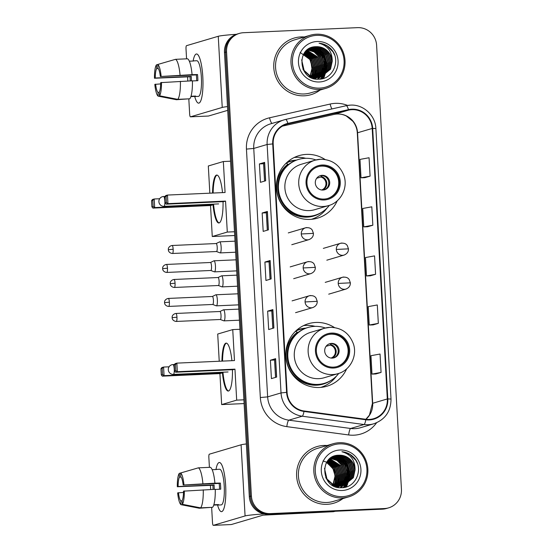 <?xml version="1.0" encoding="UTF-8"?>
<svg xmlns="http://www.w3.org/2000/svg" width="553" height="553" viewBox="0 0 553 553"><rect width="100%" height="100%" fill="white"/><g stroke="black" fill="none" stroke-linecap="round" stroke-linejoin="round"><path stroke-width="0.83" d="M334.461 327.563A32.606 31.798 73.5 0 0 315.839 322.461A32.606 31.798 73.5 0 0 308.408 323.705A32.606 31.798 73.5 0 0 286.288 360.217A32.606 31.798 73.5 0 0 319.475 387.48A32.606 31.798 73.5 0 0 326.906 386.236A32.606 31.798 73.5 0 0 346.662 368.83M315.127 326.36A32.606 31.798 73.5 0 0 305.906 325.399A32.606 31.798 73.5 0 0 303.569 325.593M325.06 159.492A32.606 31.798 73.5 0 0 306.445 154.391A32.606 31.798 73.5 0 0 299.014 155.635A32.606 31.798 73.5 0 0 276.894 192.154A32.606 31.798 73.5 0 0 310.081 219.41A32.606 31.798 73.5 0 0 317.505 218.165A32.606 31.798 73.5 0 0 337.268 200.767M305.726 158.296A32.606 31.798 73.5 0 0 296.512 157.328A32.606 31.798 73.5 0 0 294.168 157.522M287.263 162.14A29.834 29.095 -106.5 0 1 289.869 161.227A29.834 29.095 -106.5 0 1 296.436 160.1M289.247 161.732A29.834 29.095 73.5 0 0 287.546 162.029M296.657 330.203A29.834 29.095 -106.5 0 1 299.263 329.298A29.834 29.095 -106.5 0 1 305.83 328.171M298.641 329.802A29.834 29.095 73.5 0 0 296.94 330.093M312.417 219.216A32.606 31.798 73.5 0 0 314.035 218.366M321.811 387.287A32.606 31.798 73.5 0 0 323.429 386.429M344.54 487.373A24.609 23.993 73.5 0 0 345.701 484.829A24.609 23.993 73.5 0 1 344.54 487.373M345.853 484.414A24.609 23.993 73.5 0 0 346.012 483.965A24.609 23.993 73.5 0 1 345.853 484.414M346.081 483.771A24.609 23.993 73.5 0 0 346.323 483.025A24.609 23.993 73.5 0 1 346.081 483.771M346.413 482.714A24.609 23.993 73.5 0 0 346.731 481.49A24.609 23.993 73.5 0 1 346.413 482.714M346.849 480.965A24.609 23.993 73.5 0 0 347.194 478.85A24.609 23.993 73.5 0 1 346.849 480.965M347.298 477.875A24.609 23.993 73.5 0 0 347.229 473.105A24.609 23.993 73.5 0 1 347.298 477.875M344.173 463.545A24.609 23.993 73.5 0 0 341.602 459.792A24.609 23.993 73.5 0 1 344.173 463.545M341.007 459.101A24.609 23.993 73.5 0 0 339.639 457.684A24.609 23.993 73.5 0 1 341.007 459.101M339.279 457.345A24.609 23.993 73.5 0 0 338.429 456.598A24.609 23.993 73.5 0 1 339.279 457.345M338.208 456.412A24.609 23.993 73.5 0 0 337.676 455.99A24.609 23.993 73.5 0 1 338.208 456.412M321.701 78.858A24.609 23.993 73.5 0 0 322.862 76.314A24.609 23.993 73.5 0 1 321.701 78.858M323.014 75.906A24.609 23.993 73.5 0 0 323.173 75.457A24.609 23.993 73.5 0 1 323.014 75.906M323.242 75.263A24.609 23.993 73.5 0 0 323.477 74.517A24.609 23.993 73.5 0 1 323.242 75.263M323.574 74.199A24.609 23.993 73.5 0 0 323.892 72.975A24.609 23.993 73.5 0 1 323.574 74.199M324.01 72.45A24.609 23.993 73.5 0 0 324.355 70.335A24.609 23.993 73.5 0 1 324.01 72.45M324.452 69.367A24.609 23.993 73.5 0 0 324.39 64.597A24.609 23.993 73.5 0 1 324.452 69.367M321.334 55.03A24.609 23.993 73.5 0 0 318.763 51.277A24.609 23.993 73.5 0 1 321.334 55.03M318.169 50.586A24.609 23.993 73.5 0 0 316.8 49.169A24.609 23.993 73.5 0 1 318.169 50.586M316.44 48.837A24.609 23.993 73.5 0 0 315.59 48.09A24.609 23.993 73.5 0 1 316.44 48.837M315.369 47.904A24.609 23.993 73.5 0 0 314.837 47.475A24.609 23.993 73.5 0 1 315.369 47.904M239.338 33.415L237.251 34.03A18.456 17.993 73.5 0 0 224.477 52.528L249.306 496.615A18.456 17.993 73.5 0 0 268.343 514.221L382.372 509.161A18.456 17.993 73.5 0 0 386.575 508.456L387.618 508.145A18.456 17.993 73.5 0 1 383.416 508.85A18.456 17.993 73.5 0 0 387.618 508.145L388.669 507.841A18.456 17.993 73.5 0 0 401.437 489.343L376.607 45.249A18.456 17.993 73.5 0 0 357.577 27.65L243.548 32.71A18.456 17.993 73.5 0 0 239.338 33.415A18.456 17.993 73.5 0 0 226.571 51.913L251.401 496A18.456 17.993 73.5 0 0 270.431 513.599L384.459 508.539A18.456 17.993 73.5 0 0 388.669 507.841M238.295 33.726A18.456 17.993 73.5 0 0 225.527 52.217L250.357 496.311A18.456 17.993 73.5 0 0 269.387 513.91L383.416 508.85L269.387 513.91A18.456 17.993 73.5 0 1 250.357 496.311L225.527 52.217A18.456 17.993 73.5 0 1 238.295 33.726M345.542 487.138A24.609 23.993 73.5 0 0 346.828 484.297A24.609 23.993 73.5 0 1 345.542 487.138M346.869 484.2A24.609 23.993 73.5 0 0 347.014 483.799A24.609 23.993 73.5 0 1 346.869 484.2M347.077 483.619A24.609 23.993 73.5 0 0 347.298 482.942A24.609 23.993 73.5 0 1 347.077 483.619M347.381 482.658A24.609 23.993 73.5 0 0 347.685 481.552A24.609 23.993 73.5 0 1 347.381 482.658M347.796 481.082A24.609 23.993 73.5 0 0 348.155 479.202A24.609 23.993 73.5 0 1 347.796 481.082M348.266 478.359A24.609 23.993 73.5 0 0 348.404 474.536A24.609 23.993 73.5 0 1 348.266 478.359M348.21 472.241A24.609 23.993 73.5 0 0 345.48 463.711A24.609 23.993 73.5 0 1 348.21 472.241M344.353 461.796A24.609 23.993 73.5 0 0 342.169 458.921A24.609 23.993 73.5 0 1 344.353 461.796M341.636 458.333A24.609 23.993 73.5 0 0 340.392 457.103A24.609 23.993 73.5 0 1 341.636 458.333M340.067 456.806A24.609 23.993 73.5 0 0 339.715 456.495A24.609 23.993 73.5 0 1 340.067 456.806M339.093 455.976A24.609 23.993 73.5 0 0 338.609 455.596A24.609 23.993 73.5 0 1 339.093 455.976M322.703 78.623A24.609 23.993 73.5 0 0 323.989 75.789A24.609 23.993 73.5 0 1 322.703 78.623M324.03 75.685A24.609 23.993 73.5 0 0 324.176 75.284A24.609 23.993 73.5 0 1 324.03 75.685M324.231 75.111A24.609 23.993 73.5 0 0 324.459 74.434A24.609 23.993 73.5 0 1 324.231 75.111M324.542 74.143A24.609 23.993 73.5 0 0 324.846 73.037A24.609 23.993 73.5 0 1 324.542 74.143M324.957 72.567A24.609 23.993 73.5 0 0 325.316 70.687A24.609 23.993 73.5 0 1 324.957 72.567M325.427 69.844A24.609 23.993 73.5 0 0 325.565 66.021A24.609 23.993 73.5 0 1 325.427 69.844M325.371 63.726A24.609 23.993 73.5 0 0 322.641 55.196A24.609 23.993 73.5 0 1 325.371 63.726M321.514 53.288A24.609 23.993 73.5 0 0 319.33 50.406A24.609 23.993 73.5 0 1 321.514 53.288M318.798 49.818A24.609 23.993 73.5 0 0 317.553 48.588A24.609 23.993 73.5 0 1 318.798 49.818M317.228 48.291A24.609 23.993 73.5 0 0 316.876 47.98A24.609 23.993 73.5 0 1 317.228 48.291M316.454 47.627A24.609 23.993 73.5 0 1 316.475 47.641A24.609 23.993 73.5 0 0 316.454 47.627L318.162 48.588M316.254 47.461A24.609 23.993 73.5 0 0 315.77 47.081A24.609 23.993 73.5 0 1 316.254 47.461M300.936 36.927A29.53 28.797 73.5 0 0 294.21 38.053A29.53 28.797 73.5 0 0 274.177 71.123A29.53 28.797 73.5 0 0 304.233 95.814A29.53 28.797 73.5 0 0 310.959 94.687A29.53 28.797 73.5 0 0 320.042 90.077A29.53 28.797 73.5 0 1 310.959 94.687A29.53 28.797 73.5 0 1 304.233 95.814A29.53 28.797 73.5 0 1 274.177 71.123A29.53 28.797 73.5 0 1 294.21 38.053A29.53 28.797 73.5 0 1 300.936 36.927A29.53 28.797 73.5 0 1 304.344 36.982A29.53 28.797 73.5 0 0 300.936 36.927M323.775 445.442A29.53 28.797 73.5 0 0 317.049 446.568A29.53 28.797 73.5 0 0 297.016 479.638A29.53 28.797 73.5 0 0 327.072 504.322A29.53 28.797 73.5 0 0 333.798 503.195A29.53 28.797 73.5 0 0 342.881 498.585A29.53 28.797 73.5 0 1 333.798 503.195A29.53 28.797 73.5 0 1 327.072 504.322A29.53 28.797 73.5 0 1 297.016 479.638A29.53 28.797 73.5 0 1 317.049 446.568L317.049 446.568A29.53 28.797 73.5 0 1 323.775 445.442A29.53 28.797 73.5 0 1 327.182 445.497A29.53 28.797 73.5 0 0 323.775 445.442M351.895 109.674A19.687 19.196 -106.5 0 1 372.197 128.448L387.321 398.948A19.687 19.196 -106.5 0 1 373.704 418.683A19.687 19.196 -106.5 0 1 365.865 419.285L304.032 410.969A19.687 19.196 -106.5 0 1 287.083 392.34L273.189 143.904A19.687 19.196 -106.5 0 1 286.813 124.169A19.687 19.196 -106.5 0 1 287.982 123.865L348.577 110.123A19.687 19.196 -106.5 0 1 351.895 109.674M351.867 109.183A20.178 19.673 73.5 0 0 348.466 109.639L287.871 123.388A20.178 19.673 73.5 0 0 272.712 143.925L286.599 392.36A20.178 19.673 73.5 0 0 303.977 411.453L365.81 419.768A20.178 19.673 73.5 0 0 387.805 398.927L372.681 128.427A20.178 19.673 73.5 0 0 351.867 109.183M314.712 47.116A24.609 23.993 -106.5 0 1 315.065 47.378M315.217 47.496A24.609 23.993 -106.5 0 1 315.804 47.973M316.053 48.18A24.609 23.993 -106.5 0 1 316.987 49.023M317.381 49.397A24.609 23.993 -106.5 0 1 318.901 51.049M319.565 51.878A24.609 23.993 -106.5 0 1 322.911 57.678M324.127 61.459A24.609 23.993 -106.5 0 1 324.777 68.365M324.701 69.498A24.609 23.993 -106.5 0 1 324.362 71.897M324.245 72.484A24.609 23.993 -106.5 0 1 323.913 73.839M323.816 74.185A24.609 23.993 -106.5 0 1 323.56 75.008M323.491 75.222A24.609 23.993 -106.5 0 1 323.311 75.726M323.139 76.196A24.609 23.993 -106.5 0 1 321.95 78.809M337.558 455.624A24.609 23.993 -106.5 0 1 337.904 455.893M338.056 456.011A24.609 23.993 -106.5 0 1 338.643 456.481M338.892 456.688A24.609 23.993 -106.5 0 1 339.825 457.531M340.219 457.912A24.609 23.993 -106.5 0 1 341.74 459.564M342.404 460.393A24.609 23.993 -106.5 0 1 345.749 466.193M346.966 469.967A24.609 23.993 -106.5 0 1 347.616 476.88M347.54 478.006A24.609 23.993 -106.5 0 1 347.201 480.412M347.084 480.999A24.609 23.993 -106.5 0 1 346.752 482.354M346.655 482.7A24.609 23.993 -106.5 0 1 346.399 483.522M346.33 483.737A24.609 23.993 -106.5 0 1 346.15 484.234M345.978 484.711A24.609 23.993 -106.5 0 1 344.789 487.317M375.84 373.959L381.072 372.432L380.042 354.031L370.959 355.697L371.989 374.098L375.895 373.959M373.102 324.894L378.328 323.36L377.298 304.959L368.215 306.625L369.245 325.026L373.151 324.887M364.869 177.679L370.095 176.144L369.065 157.743L359.982 159.409L361.012 177.81L364.925 177.679M367.614 226.751L372.84 225.216L371.81 206.815L362.727 208.481L363.756 226.882L367.662 226.751M370.358 275.823L375.584 274.288L374.554 255.887L365.471 257.553L366.501 275.954L370.406 275.823M276.645 377.063L271.419 378.611L270.389 360.21L275.615 358.662L276.645 377.063M268.412 229.854L263.187 231.396L262.157 212.995L267.382 211.453L268.412 229.854M265.668 180.783L260.442 182.324L259.412 163.923L264.638 162.382L265.668 180.783M273.901 327.991L268.675 329.54L267.645 311.139L272.871 309.59L273.901 327.991M271.157 278.919L265.931 280.468L264.901 262.067L270.127 260.518L271.157 278.919M264.901 262.067L269.062 261.88L270.127 260.518M267.645 311.139L271.806 310.952L272.871 309.59M259.412 163.923L263.581 163.743M264.548 181.114L263.581 163.736L264.638 162.382M262.157 212.995L266.325 212.815M267.293 230.186L266.318 212.808L267.382 211.453M270.389 360.21L274.551 360.024M275.525 377.395L274.551 360.017L275.615 358.662M375.584 274.288L366.501 275.954M372.84 225.216L363.756 226.882M370.095 176.144L361.012 177.81M378.328 323.36L369.245 325.026M381.072 372.432L371.989 374.098M270.037 279.251L269.062 261.873M272.781 328.323L271.806 310.945M193.149 60.906A24.609 5.302 87.5 0 1 198.596 55.756A24.609 5.302 87.5 0 1 202.813 77.019A24.609 5.302 87.5 0 1 200.615 101.192A24.609 5.302 87.5 0 1 194.725 96.547A24.609 5.302 87.5 0 0 198.672 103.148A24.609 5.302 87.5 0 0 202.813 77.019A24.609 5.302 87.5 0 0 196.495 53.98A24.609 5.302 87.5 0 0 193.149 60.906M236.421 34.3A24.609 1.279 176.8 0 0 218.255 36.284L186.499 45.678A3.076 0.664 -92.5 0 0 186.015 48.941L186.568 58.832M227.504 106.591A24.609 1.279 176.8 0 0 222.237 107.441L190.474 116.828L208.481 116.033L227.712 110.344M208.481 116.033A3.076 0.664 87.5 0 1 208.446 116.04L190.439 116.835A3.076 0.664 -92.5 0 1 189.651 113.959L188.808 98.849M187.806 81.001L187.578 76.874M191.462 80.842A12.304 2.647 -92.5 0 1 191.366 79.501A12.304 2.647 -92.5 0 1 191.283 76.404L155.269 78.008A12.304 2.647 87.5 0 1 156.658 68.641L158.248 68.565M192.416 80.932L197.884 80.69A17.841 3.843 87.5 0 0 197.774 77.607A17.841 3.843 87.5 0 0 197.545 74.551L192.071 74.662A20.302 4.369 87.5 0 0 187.515 58.791L175.515 59.323L157.75 64.48L157.964 68.254A12.304 2.647 87.5 0 1 160.335 76.508L196.343 74.911A12.304 2.647 -92.5 0 1 196.598 77.952A12.304 2.647 -92.5 0 1 196.681 80.738M190.26 80.89A17.841 3.843 87.5 0 1 190.191 79.846A17.841 3.843 87.5 0 1 190.08 76.763L154.467 78.243A15.996 3.442 87.5 0 1 156.444 64.867L156.658 68.641M192.741 61.051A17.841 3.843 87.5 0 1 193.191 60.899L196.792 60.74A17.841 3.843 87.5 0 1 201.375 77.441A17.841 3.843 87.5 0 1 198.375 96.388L194.774 96.547A17.841 3.843 87.5 0 1 194.31 96.443L190.903 96.588M194.774 96.547A17.841 3.843 87.5 0 0 195.617 96.056L191.006 96.257M192.416 80.8A20.302 4.369 87.5 0 1 189.755 98.807L177.748 99.34L159.499 95.78L159.292 92.005A12.304 2.647 87.5 0 0 160.674 82.639L192.416 80.8M159.312 92.337L157.985 92.392L158.193 96.167L176.442 99.727L188.428 98.863M192.071 74.662L160.335 76.508M175.515 59.323A20.302 4.369 87.5 0 1 180.071 75.194M180.409 81.332A20.302 4.369 87.5 0 1 177.748 99.34M156.444 64.867L157.75 64.487A15.996 3.442 87.5 0 1 161.137 76.273M161.483 82.404A15.996 3.442 87.5 0 1 159.499 95.78M158.193 96.167A15.996 3.442 87.5 0 1 154.812 84.374L160.66 83.911M157.985 92.392A12.304 2.647 87.5 0 1 155.614 84.139M193.191 60.899A17.841 3.843 87.5 0 1 193.654 61.01L189.326 61.203M155.269 78.008L154.467 78.243M191.283 76.404L190.08 76.763M197.545 74.551L196.343 74.911M319.745 88.107A26.454 25.797 73.5 0 0 344.077 60.588A26.454 25.797 73.5 0 0 316.793 35.357A26.454 25.797 73.5 0 0 292.461 62.876A26.454 25.797 73.5 0 0 319.745 88.107M319.551 89.413A27.685 26.993 73.5 0 0 325.855 88.356A27.685 26.993 73.5 0 0 344.643 57.353A27.685 26.993 73.5 0 0 316.461 34.21A27.685 26.993 73.5 0 0 310.157 35.261A27.685 26.993 73.5 0 0 291.376 66.27A27.685 26.993 73.5 0 0 319.551 89.413M310.157 35.261L294.735 39.823A27.685 26.993 73.5 0 0 275.947 70.825A27.685 26.993 73.5 0 0 304.129 93.969A27.685 26.993 73.5 0 0 310.433 92.918L325.855 88.356M308.774 48.934L316.351 50.682L322.046 56.088L324.376 63.699L322.689 71.482L317.222 77.489M309.383 48.595L317.657 50.295L323.353 55.701L325.682 63.312L323.996 71.095L317.92 77.461M309.231 48.678L317.332 50.392L323.028 55.798L325.358 63.408L323.671 71.192L317.747 77.475L310.019 75.782L304.109 70.445L301.648 59.807M310.005 48.291L311.457 48.159L318.963 49.908L324.659 55.314L326.989 62.924L325.302 70.715L318.611 77.406M309.846 48.367L318.639 50.005L324.334 55.411L326.664 63.021L324.977 70.812L318.445 77.427M315.134 78.25L312.597 78.153M310.634 48.021L312.763 47.772L320.27 49.528L325.966 54.927L328.295 62.537L326.609 70.328L319.295 77.316M314.809 78.346L313.095 78.332M310.475 48.083L312.438 47.869L319.945 49.625L325.641 55.023L327.97 62.634L326.284 70.425L319.129 77.344M316.44 77.862L309.044 76.335M310.24 48.076L310.613 47.959M311.27 47.779L314.069 47.385L321.576 49.141L327.279 54.54L329.609 62.15L327.915 69.941L319.973 77.199M316.116 77.959L310.268 77.081M311.111 47.835L313.745 47.482L321.252 49.238L326.947 54.636L329.277 62.247L327.59 70.037L319.807 77.233M305.989 51.063L311.92 47.572L315.376 46.998L322.883 48.754L328.586 54.153L330.915 61.763L329.222 69.554L320.643 77.054M332.222 61.376A15.38 15 73.5 0 0 316.357 46.708C295.606 46.224 298.143 80.849 318.597 79.19C333.051 79.667 341.173 60.097 331.441 49.445C328.081 45.74 323.961 43.659 319.074 43.217C327.957 45.775 332.339 51.83 332.222 61.376L330.528 69.166L320.968 76.971L317.422 77.572L309.694 75.879L303.777 70.542L302.871 68.966M309.037 48.705L311.595 47.669M311.761 47.62L315.051 47.095L322.558 48.851L328.254 54.249L330.583 61.86L328.897 69.65L320.477 77.095M303.839 53.786L310.288 59.565L312.618 67.176L310.371 75.961M303.721 53.98L309.957 59.662L312.286 67.272L310.164 75.858M304.33 53.047L311.595 59.178L313.924 66.789L312.231 74.579L311.194 76.328M304.205 53.219L311.263 59.275L313.592 66.885L311.906 74.676L310.986 76.238M304.834 52.362L312.901 58.791L315.231 66.401L313.537 74.192L311.996 76.632M304.71 52.528L312.569 58.888L314.906 66.498L313.212 74.289L311.795 76.563M305.353 51.74L314.208 58.404L316.537 66.014L314.844 73.805L312.777 76.881M305.221 51.892L313.883 58.5L316.212 66.111L314.519 73.902L312.583 76.826M305.885 51.166L315.514 58.017L317.844 65.627L316.15 73.418L313.551 77.088M305.754 51.305L315.189 58.113L317.519 65.724L315.825 73.514L313.357 77.04M306.438 50.641L316.821 57.63L319.15 65.24L317.457 73.031L314.304 77.247M306.3 50.765L316.496 57.726L318.825 65.337L317.132 73.127L314.118 77.206M307.005 50.157L318.127 57.242L320.457 64.853L318.77 72.643L315.051 77.358M306.86 50.275L317.802 57.339L320.132 64.95L318.438 72.74L314.864 77.337M307.586 49.715L314.367 51.816L319.434 56.855L321.763 64.466L320.076 72.256L315.784 77.441M307.44 49.818L314.125 51.968L319.109 56.952L321.438 64.563L319.745 72.353L315.604 77.427M308.173 49.307L315.348 51.235L320.74 56.475L323.07 64.086L321.383 71.869L316.51 77.482M308.028 49.404L315.099 51.381L320.415 56.572L322.745 64.176L321.051 71.966L316.33 77.475M317.069 77.586L316.613 77.849M316.461 77.938L315.998 78.18M315.846 78.256L315.376 78.478M315.224 78.547L314.747 78.747M308.622 49.023L316.074 50.807L321.722 56.185L324.051 63.795L322.358 71.579L317.042 77.489M321.3 76.874L317.747 77.475M316.357 46.708L323.864 48.464L329.56 53.862L331.89 61.473L330.203 69.263L321.134 76.922M317.139 41.489A20.302 19.797 73.5 0 0 298.461 62.613A20.302 19.797 73.5 0 0 319.399 81.975A20.302 19.797 73.5 0 0 338.07 60.851A20.302 19.797 73.5 0 0 317.139 41.489M300.155 52.445L310.682 60.063L312.576 73.148M319.074 43.217L327.065 45.878L333.017 51.864L334.558 54.913M327.238 55.127L329.263 61.991M314.332 46.86L314.802 47.033M314.968 47.095L315.715 47.413M316.074 47.572L317.636 48.408M318.397 48.892L322.15 52.224M324.625 55.901L326.65 62.766M326.567 67.272L325.171 72.277M324.77 73.127L323.864 74.759M323.636 75.111L323.139 75.83M322.731 76.369L320.09 79.107M323.318 56.288L325.344 63.153M325.261 67.653L323.864 72.657M323.464 73.514L322.558 75.146M312.355 47.869L313.102 48.187M313.454 48.346L315.023 49.182M315.784 49.666L319.537 52.998M322.012 56.676L324.037 63.54M323.954 68.04L322.558 73.044M322.157 73.902L321.245 75.533M321.023 75.885L320.526 76.604M320.069 77.206L318.245 79.19M311.049 48.256L311.795 48.574M312.148 48.733L313.717 49.57M314.477 50.053L318.231 53.385M320.705 57.056L322.731 63.927M322.648 68.427L321.252 73.431M320.851 74.289L319.938 75.92M319.717 76.273L319.219 76.991M318.763 77.593L317.367 79.162M306.134 50.924L307.178 51.505M307.945 51.989L311.698 55.321M314.173 58.991L316.198 65.855M316.116 70.362L314.712 75.367M314.318 76.224L313.827 77.15M313.745 77.296L313.496 77.71M314.546 46.832L315.044 47.019M315.231 47.088L316.046 47.44M319.005 49.155L323.367 53.523M326.892 65.489L325.551 71.703M325.129 72.678L324.148 74.51M323.906 74.897L323.367 75.692M323.242 75.865L322.973 76.217M322.917 76.293L320.215 79.093M325.586 65.876L324.245 72.09M322.233 165.935A16.611 16.196 73.5 0 0 318.452 166.571A16.611 16.196 73.5 0 0 307.178 185.172A16.611 16.196 73.5 0 0 324.086 199.059A16.611 16.196 73.5 0 0 327.867 198.423A16.611 16.196 73.5 0 0 339.141 179.822A16.611 16.196 73.5 0 0 322.233 165.935M327.542 198.52A16.611 16.196 73.5 0 0 338.457 179.843A16.611 16.196 73.5 0 0 321.583 166.128A16.611 16.196 73.5 0 0 318.127 166.667M315.936 159.948A29.095 28.376 73.5 0 0 305.201 158.317A29.095 28.376 73.5 0 0 298.572 159.423L297.915 159.617A29.095 28.376 73.5 0 0 278.173 192.209A29.095 28.376 73.5 0 0 307.793 216.534A29.095 28.376 73.5 0 0 314.422 215.421L315.072 215.228A29.095 28.376 73.5 0 0 329.36 205.343M298.572 159.423A29.095 28.376 73.5 0 0 278.83 192.015A29.095 28.376 73.5 0 0 308.443 216.341A29.095 28.376 73.5 0 0 315.072 215.228M328.572 205.592C340.821 202.329 348.266 187.813 343.952 175.667C339.749 164.918 331.966 159.444 320.602 159.257L315.134 160.17L301.281 164.269A23.682 23.095 73.5 0 0 285.21 190.792A23.682 23.095 73.5 0 0 309.321 210.596A23.682 23.095 73.5 0 0 314.712 209.691L328.572 205.592A23.682 23.095 -106.5 0 1 323.173 206.497A23.682 23.095 -106.5 0 1 299.062 186.7A23.682 23.095 -106.5 0 1 315.134 160.17A23.682 23.095 -106.5 0 1 320.533 159.264M296.159 160.204A29.53 28.797 73.5 0 0 291.002 161.213A29.53 28.797 73.5 0 0 286.178 163.142M322.095 175.329A7.383 7.196 73.5 0 0 315.404 183.879A7.383 7.196 73.5 0 0 324.597 189.769A7.383 7.196 73.5 0 0 322.095 175.329M324.141 189.886A7.383 7.196 73.5 0 0 321.182 175.598A7.383 7.196 73.5 0 0 319.959 175.764M321.832 212.2A29.496 28.763 73.5 0 1 282.189 204.707A29.496 28.763 73.5 0 1 287.933 164.137L286.101 163.218M327.127 207.942A31.991 31.196 -106.5 0 1 311.415 219.32M321.646 175.591L320.809 177.043L316.675 178.266M223.053 201.645A23.993 5.164 87.5 0 1 218.864 222.99A23.993 5.164 87.5 0 1 212.967 204.161M234.707 235.516L212.262 236.511L210.527 205.536L152.911 208.094L151.902 206.843L151.563 200.711L152.434 199.509L154.183 198.99L159.665 198.741M209.836 193.184L208.315 165.976L223.343 161.531L230.553 161.206M210.527 205.536L212.276 205.018L154.667 207.575L152.911 208.094M212.539 193.059A23.993 5.164 87.5 0 1 216.741 175.052A23.993 5.164 87.5 0 1 222.513 192.617M212.234 204.188L212.276 205.018M212.262 236.511L227.29 232.066L225.555 201.092L223.806 201.61L166.19 204.168L167.946 203.649L225.555 201.092M166.073 196.419L166.412 202.55L167.946 203.649L167.462 195.064L166.073 196.419L164.842 196.778L165.713 195.575L167.462 195.064L225.078 192.506L223.343 161.531M234.5 231.748L227.29 232.066M151.563 200.711L152.794 200.345L154.183 198.99L154.667 207.575L153.133 206.476L152.794 200.345M151.902 206.843L153.133 206.476M166.412 202.55L165.181 202.916L166.19 204.168M164.842 196.778L165.181 202.916M219.168 222.935A23.993 5.164 87.5 0 1 213.569 204.133M213.14 193.032A23.993 5.164 87.5 0 1 217.039 175.08M331.627 333.998A16.611 16.196 73.5 0 0 327.846 334.634A16.611 16.196 73.5 0 0 316.579 353.236A16.611 16.196 73.5 0 0 333.48 367.123A16.611 16.196 73.5 0 0 337.268 366.494A16.611 16.196 73.5 0 0 348.535 347.885A16.611 16.196 73.5 0 0 331.627 333.998M336.936 366.584A16.611 16.196 73.5 0 0 347.851 347.906A16.611 16.196 73.5 0 0 330.977 334.192A16.611 16.196 73.5 0 0 327.521 334.738M325.337 328.019A29.095 28.376 73.5 0 0 314.595 326.381A29.095 28.376 73.5 0 0 307.966 327.494L307.316 327.687A29.095 28.376 73.5 0 0 287.567 360.273A29.095 28.376 73.5 0 0 317.187 384.598A29.095 28.376 73.5 0 0 323.816 383.492L324.473 383.298A29.095 28.376 73.5 0 0 338.761 373.413M307.966 327.494A29.095 28.376 73.5 0 0 288.224 360.079A29.095 28.376 73.5 0 0 317.844 384.404A29.095 28.376 73.5 0 0 324.473 383.298M337.966 373.662C350.215 370.399 357.66 355.876 353.346 343.731C349.143 332.982 341.36 327.514 329.996 327.321L324.535 328.24L310.682 332.332A23.682 23.095 73.5 0 0 294.611 358.862A23.682 23.095 73.5 0 0 318.715 378.66A23.682 23.095 73.5 0 0 324.113 377.761L337.966 373.662A23.682 23.095 -106.5 0 1 332.567 374.568A23.682 23.095 -106.5 0 1 308.463 354.763A23.682 23.095 -106.5 0 1 324.535 328.24A23.682 23.095 -106.5 0 1 329.927 327.335M305.56 328.268A29.53 28.797 73.5 0 0 300.397 329.284A29.53 28.797 73.5 0 0 295.572 331.206M331.489 343.392A7.383 7.196 73.5 0 0 324.798 351.943A7.383 7.196 73.5 0 0 333.998 357.832A7.383 7.196 73.5 0 0 331.489 343.392M333.535 357.957A7.383 7.196 73.5 0 0 330.576 343.669A7.383 7.196 73.5 0 0 329.353 343.828M331.226 380.27A29.496 28.763 73.5 0 1 291.583 372.77A29.496 28.763 73.5 0 1 297.334 332.201L295.496 331.282M336.521 376.005A31.991 31.196 -106.5 0 1 320.809 387.39M331.04 343.662L330.203 345.113L326.076 346.33M232.454 369.708A23.993 5.164 87.5 0 1 228.265 391.054A23.993 5.164 87.5 0 1 222.368 372.224M244.108 403.579L221.656 404.582L219.921 373.6L162.312 376.158L161.303 374.906L160.958 368.775L161.829 367.572L163.577 367.054L169.066 366.812M219.23 361.247L217.709 334.04L232.744 329.595L239.954 329.277M219.921 373.6L221.677 373.088L164.061 375.639L162.312 376.158M221.94 361.13A23.993 5.164 87.5 0 1 226.136 343.116A23.993 5.164 87.5 0 1 231.914 360.687M221.629 372.259L221.677 373.088M221.656 404.582L236.684 400.137L234.956 369.155L233.2 369.674L175.591 372.231L177.34 371.713L234.956 369.155M175.467 364.482L175.813 370.621L177.34 371.713L176.856 363.127L175.467 364.482L174.236 364.849L175.107 363.646L176.856 363.127L234.472 360.57L232.744 329.595M243.894 399.812L236.684 400.137M160.958 368.775L162.188 368.409L163.577 367.054L164.061 375.639L162.534 374.547L162.188 368.409M161.303 374.906L162.534 374.547M175.813 370.621L174.582 370.98L175.591 372.231M174.236 364.849L174.582 370.98M228.562 390.999A23.993 5.164 87.5 0 1 222.963 372.197M222.541 361.102A23.993 5.164 87.5 0 1 226.44 343.143M210.811 270.486L214.405 271.841A5.537 1.189 -92.5 0 0 214.516 271.862A5.537 1.189 -92.5 0 0 214.578 271.848A5.537 1.189 -92.5 0 0 215.449 265.979A5.537 1.189 -92.5 0 0 214.025 260.795A5.537 1.189 -92.5 0 0 213.963 260.809A5.537 1.189 -92.5 0 0 213.921 260.822A5.537 1.189 -92.5 0 0 213.873 260.85M210.769 270.465A3.995 0.864 -92.5 0 0 210.852 270.479A3.995 0.864 -92.5 0 0 210.893 270.472A3.995 0.864 -92.5 0 0 211.523 266.235A3.995 0.864 -92.5 0 0 210.493 262.495A3.995 0.864 -92.5 0 0 210.451 262.502L213.921 260.822M212.711 304.468L216.306 305.823A5.537 1.189 -92.5 0 0 216.417 305.844A5.537 1.189 -92.5 0 0 216.479 305.83A5.537 1.189 -92.5 0 0 217.35 299.961A5.537 1.189 -92.5 0 0 215.926 294.777A5.537 1.189 -92.5 0 0 215.864 294.79A5.537 1.189 -92.5 0 0 215.815 294.804A5.537 1.189 -92.5 0 0 215.774 294.832M212.67 304.447A3.995 0.864 -92.5 0 0 212.746 304.461A3.995 0.864 -92.5 0 0 212.794 304.454A3.995 0.864 -92.5 0 0 213.423 300.217A3.995 0.864 -92.5 0 0 212.393 296.477A3.995 0.864 -92.5 0 0 212.352 296.484L215.815 294.804M216.5 251.532L220.094 252.887A5.537 1.189 -92.5 0 0 220.205 252.908A5.537 1.189 -92.5 0 0 220.274 252.894A5.537 1.189 -92.5 0 0 221.145 247.17A5.537 1.189 -92.5 0 0 219.714 241.841A5.537 1.189 -92.5 0 0 219.652 241.855A5.537 1.189 -92.5 0 0 219.61 241.868A5.537 1.189 -92.5 0 0 219.562 241.896M216.458 251.511A3.995 0.864 -92.5 0 0 216.541 251.525A3.995 0.864 -92.5 0 0 216.582 251.518A3.995 0.864 -92.5 0 0 217.211 247.281A3.995 0.864 -92.5 0 0 216.182 243.541A3.995 0.864 -92.5 0 0 216.14 243.548M218.4 285.514L221.995 286.869A5.537 1.189 -92.5 0 0 222.106 286.889A5.537 1.189 -92.5 0 0 222.168 286.876A5.537 1.189 -92.5 0 0 223.046 281.152A5.537 1.189 -92.5 0 0 221.615 275.823A5.537 1.189 -92.5 0 0 221.553 275.836A5.537 1.189 -92.5 0 0 221.511 275.85A5.537 1.189 -92.5 0 0 221.463 275.878M218.359 285.493A3.995 0.864 -92.5 0 0 218.435 285.507A3.995 0.864 -92.5 0 0 218.483 285.5A3.995 0.864 -92.5 0 0 219.112 281.263A3.995 0.864 -92.5 0 0 218.082 277.523A3.995 0.864 -92.5 0 0 218.041 277.53L221.511 275.85M220.301 319.496L223.896 320.851A5.537 1.189 -92.5 0 0 224.006 320.864A5.537 1.189 -92.5 0 0 224.069 320.858A5.537 1.189 -92.5 0 0 224.947 315.134A5.537 1.189 -92.5 0 0 223.516 309.804A5.537 1.189 -92.5 0 0 223.453 309.818A5.537 1.189 -92.5 0 0 223.405 309.832A5.537 1.189 -92.5 0 0 223.364 309.86M220.26 319.475A3.995 0.864 -92.5 0 0 220.336 319.489A3.995 0.864 -92.5 0 0 220.384 319.482A3.995 0.864 -92.5 0 0 221.013 315.245A3.995 0.864 -92.5 0 0 219.983 311.498A3.995 0.864 -92.5 0 0 219.935 311.512M215.988 469.421A24.609 5.302 87.5 0 1 221.435 464.271A24.609 5.302 87.5 0 1 225.652 485.534A24.609 5.302 87.5 0 1 223.453 509.707A24.609 5.302 87.5 0 1 217.571 505.062A24.609 5.302 87.5 0 0 221.511 511.663A24.609 5.302 87.5 0 0 225.652 485.534A24.609 5.302 87.5 0 0 219.334 462.495A24.609 5.302 87.5 0 0 215.988 469.421M246.362 443.948A24.609 1.279 176.8 0 0 241.094 444.799L209.338 454.193A3.076 0.664 -92.5 0 0 208.854 457.449L209.407 467.347M264.14 513.903A24.609 1.279 176.8 0 0 245.076 515.949L213.313 525.343L231.32 524.548L263.076 515.154L333.141 511.719L334.613 511.276M231.32 524.548A3.076 0.664 87.5 0 1 231.285 524.548L213.278 525.35A3.076 0.664 -92.5 0 1 212.49 522.467L211.647 507.364M210.645 489.516L210.416 485.389M335.436 511.242L333.659 511.643A3.076 3 -106.5 0 1 333.141 511.719M214.301 489.35A12.304 2.647 -92.5 0 1 214.211 488.009A12.304 2.647 -92.5 0 1 214.122 484.919L178.107 486.516A12.304 2.647 87.5 0 1 179.497 477.149L181.087 477.08M215.255 489.446L220.73 489.198A17.841 3.843 87.5 0 0 220.612 486.115A17.841 3.843 87.5 0 0 220.384 483.066L214.91 483.177A20.302 4.369 87.5 0 0 210.354 467.306L198.354 467.838L180.589 472.995L180.803 476.762A12.304 2.647 87.5 0 1 183.174 485.022L219.182 483.426A12.304 2.647 -92.5 0 1 219.437 486.467A12.304 2.647 -92.5 0 1 219.52 489.253M213.099 489.405A17.841 3.843 87.5 0 1 213.029 488.361A17.841 3.843 87.5 0 1 212.919 485.271L177.306 486.758A15.996 3.442 87.5 0 1 179.283 473.382L179.497 477.149M215.58 469.566A17.841 3.843 87.5 0 1 216.029 469.414L219.631 469.255A17.841 3.843 87.5 0 1 224.214 485.956A17.841 3.843 87.5 0 1 221.214 504.903L217.612 505.062A17.841 3.843 87.5 0 1 217.149 504.951L213.741 505.103M217.612 505.062A17.841 3.843 87.5 0 0 218.456 504.564L213.845 504.771M215.255 489.308A20.302 4.369 87.5 0 1 212.594 507.315L200.587 507.854L182.338 504.295L182.131 500.52A12.304 2.647 87.5 0 0 183.513 491.154L215.255 489.308M182.151 500.845L180.824 500.907L181.031 504.682L199.28 508.235L211.267 507.377M214.91 483.177L183.174 485.022M198.354 467.838A20.302 4.369 87.5 0 1 202.91 483.709M203.255 489.84A20.302 4.369 87.5 0 1 200.587 507.854M179.283 473.382L180.589 472.995A15.996 3.442 87.5 0 1 183.976 484.781M184.322 490.919A15.996 3.442 87.5 0 1 182.338 504.295M181.031 504.682A15.996 3.442 87.5 0 1 177.651 492.889L183.499 492.426M180.824 500.907A12.304 2.647 87.5 0 1 178.453 492.654M216.029 469.414A17.841 3.843 87.5 0 1 216.493 469.525L212.172 469.711M178.107 486.516L177.306 486.758M214.122 484.919L212.919 485.271M220.384 483.066L219.182 483.426M342.584 496.622A26.454 25.797 73.5 0 0 366.916 469.096A26.454 25.797 73.5 0 0 339.632 443.872A26.454 25.797 73.5 0 0 315.3 471.391A26.454 25.797 73.5 0 0 342.584 496.622M342.39 497.921A27.685 26.993 73.5 0 0 348.694 496.87A27.685 26.993 73.5 0 0 367.482 465.861A27.685 26.993 73.5 0 0 339.3 442.718A27.685 26.993 73.5 0 0 332.996 443.776A27.685 26.993 73.5 0 0 314.215 474.778A27.685 26.993 73.5 0 0 342.39 497.921M332.996 443.776L317.574 448.338A27.685 26.993 73.5 0 0 298.793 479.34A27.685 26.993 73.5 0 0 326.968 502.483A27.685 26.993 73.5 0 0 333.272 501.426L348.694 496.87M331.613 457.449L339.189 459.197L344.885 464.596L347.215 472.207L345.528 479.997L340.06 486.004M332.222 457.11L340.496 458.81L346.192 464.209L348.521 471.82L346.835 479.61L340.759 485.976M332.07 457.193L340.171 458.907L345.867 464.306L348.196 471.916L346.51 479.707L340.586 485.99L332.858 484.297L326.947 478.96L324.487 468.322M332.844 456.806L334.295 456.667L341.802 458.423L347.498 463.829L349.828 471.433L348.141 479.223L341.457 485.921M332.685 456.875L341.478 458.52L347.173 463.926L349.503 471.529L347.816 479.32L341.284 485.935M337.973 486.758L335.436 486.668M333.473 456.536L335.602 456.287L343.109 458.036L348.812 463.442L351.141 471.052L349.448 478.836L342.141 485.831M337.648 486.854L335.927 486.84M333.314 456.598L335.277 456.384L342.784 458.133L348.48 463.538L350.809 471.149L349.123 478.933L341.968 485.859M339.279 486.37L331.883 484.85M333.079 456.584L333.452 456.467M334.116 456.294L336.908 455.9L344.415 457.649L350.118 463.055L352.448 470.665L350.754 478.449L342.812 485.714M338.954 486.467L333.106 485.596M333.95 456.349L336.583 455.997L344.09 457.746L349.786 463.151L352.116 470.762L350.429 478.545L342.646 485.748M328.828 459.571L334.759 456.087L338.215 455.513L345.729 457.262L351.425 462.667L353.754 470.278L352.061 478.062L343.482 485.562M355.061 469.891A15.38 15 73.5 0 0 339.196 455.223C318.445 454.739 320.989 489.364 341.436 487.705C355.89 488.181 364.012 468.605 354.279 457.96C350.92 454.255 346.8 452.174 341.913 451.725C350.796 454.29 355.178 460.345 355.061 469.891L353.367 477.681L343.814 485.486L340.261 486.08L332.533 484.393L326.616 479.057L325.71 477.474M331.876 457.213L334.434 456.184M334.6 456.135L337.89 455.61L345.397 457.359L351.093 462.764L353.422 470.375L351.736 478.158L343.316 485.603M326.685 462.301L333.127 468.08L335.457 475.691L333.21 484.469M326.56 462.495L332.795 468.177L335.125 475.787L333.003 484.373M327.169 461.555L334.434 467.693L336.763 475.304L335.07 483.087L334.033 484.843M327.044 461.734L334.102 467.79L336.438 475.4L334.745 483.184L333.825 484.753M327.673 460.877L335.74 467.306L338.07 474.916L336.376 482.7L334.835 485.147M327.549 461.043L335.415 467.403L337.745 475.013L336.051 482.797L334.634 485.078M328.192 460.255L337.047 466.919L339.376 474.529L337.683 482.32L335.616 485.396M328.06 460.4L336.722 467.015L339.051 474.626L337.358 482.416L335.422 485.34M328.724 459.681L338.353 466.532L340.683 474.142L338.989 481.933L336.39 485.596M328.593 459.82L338.028 466.628L340.358 474.239L338.664 482.029L336.196 485.555M329.277 459.149L339.66 466.144L341.989 473.755L340.302 481.545L337.143 485.755M329.139 459.28L339.335 466.241L341.664 473.852L339.971 481.642L336.957 485.721M329.844 458.672L340.966 465.757L343.295 473.368L341.609 481.158L337.89 485.873M329.699 458.783L340.641 465.854L342.971 473.465L341.277 481.255L337.703 485.845M330.424 458.223L337.206 460.331L342.272 465.37L344.602 472.981L342.915 480.771L338.623 485.956M330.279 458.333L336.964 460.476L341.948 465.467L344.277 473.078L342.584 480.868L338.443 485.935M331.012 457.815L338.187 459.75L343.579 464.983L345.908 472.594L344.222 480.384L339.348 485.997M330.867 457.919L337.938 459.896L343.254 465.08L345.584 472.691L343.89 480.481L339.169 485.99M339.908 486.094L339.452 486.364M339.3 486.446L338.837 486.695M338.685 486.771L338.215 486.993M338.063 487.062L337.586 487.262M331.461 457.538L338.913 459.322L344.56 464.693L346.89 472.303L345.203 480.094L339.881 486.004M344.139 485.389L340.586 485.99M339.196 455.223L346.703 456.972L352.399 462.377L354.736 469.988L353.042 477.778L343.973 485.43M339.977 450.004A20.302 19.797 73.5 0 0 321.3 471.121A20.302 19.797 73.5 0 0 342.238 490.483A20.302 19.797 73.5 0 0 360.915 469.366A20.302 19.797 73.5 0 0 339.977 450.004M322.993 460.96L326.484 462.128M326.685 462.225L334.441 470.347L335.415 481.663M341.913 451.725L349.911 454.393L355.856 460.373L357.397 463.428M350.077 463.642L352.109 470.506M337.171 455.375L337.641 455.548M337.814 455.61L338.554 455.928M338.913 456.087L340.475 456.923M341.236 457.407L344.989 460.739M347.464 464.409L349.489 471.28M349.406 475.78L348.01 480.785M347.616 481.642L346.703 483.274M346.475 483.626L345.978 484.345M345.57 484.884L342.929 487.615M346.157 464.796L348.183 471.668M348.1 476.168L346.703 481.172M346.302 482.029L345.397 483.661M335.194 456.384L335.941 456.695M336.293 456.861L337.862 457.697M338.623 458.181L342.376 461.513M344.851 465.184L346.876 472.055M346.793 476.555L345.397 481.559M344.996 482.416L344.09 484.048M343.862 484.4L343.365 485.119M342.874 485.762L341.083 487.705M333.888 456.771L334.634 457.082M334.987 457.248L336.556 458.084M337.316 458.568L341.07 461.9M343.544 465.571L345.57 472.442M345.487 476.942L344.09 481.946M343.69 482.804L342.777 484.435M342.556 484.787L342.058 485.499M341.567 486.149L340.206 487.677M328.973 459.432L330.017 460.013M330.784 460.497L334.537 463.829M337.012 467.506L339.037 474.37M338.954 478.877L337.551 483.882M337.157 484.732L336.666 485.658M336.583 485.81L336.335 486.225M337.385 455.34L337.883 455.527M338.07 455.603L338.885 455.955A24.609 23.993 73.5 0 0 338.429 455.596M339.279 456.135L341.001 457.096M341.844 457.67L346.206 462.031M349.731 473.997L348.39 480.218M347.968 481.193L346.994 483.025M346.745 483.412L346.213 484.2M346.081 484.38L345.812 484.732M345.756 484.801L343.054 487.601M348.425 474.384L347.084 480.605M224.477 52.528L226.571 51.913M382.372 509.161L384.459 508.539M268.343 514.221L270.431 513.599M249.306 496.615L251.401 496M372.197 128.448L357.563 132.775A19.687 19.196 73.5 0 0 337.261 114.001A19.687 19.196 73.5 0 0 333.943 114.45L282.362 126.153M376.579 422.775A30.761 29.993 -106.5 0 1 353.885 435.19A30.761 29.993 -106.5 0 1 348.653 434.955L286.82 426.64A30.761 29.993 -106.5 0 1 260.332 397.538L246.444 149.096A30.761 29.993 -106.5 0 1 269.553 117.796L330.148 104.047A30.761 29.993 -106.5 0 1 347.602 105.423M365.81 419.768A6.152 1.251 97.7 0 1 364.047 424.524L350.664 428.478A24.609 23.993 73.5 0 0 354.853 428.665A24.609 23.993 73.5 0 0 360.459 427.732L373.842 423.771A24.609 23.993 -106.5 0 1 364.047 424.524L302.214 416.209A24.609 23.993 -106.5 0 1 281.028 392.927L267.134 144.485L272.712 143.925M285.659 119.434L346.219 105.692A6.152 1.362 77.2 0 1 346.24 105.692A24.609 23.993 -106.5 0 1 350.367 105.139M387.805 398.927L391.012 399.031L375.888 128.531C375.487 115.432 363.314 104.22 350.436 105.125L346.24 105.692A6.152 1.362 77.2 0 1 348.466 109.639M286.599 392.36L281.028 392.927L267.645 396.881A24.609 23.993 73.5 0 0 288.832 420.162L350.664 428.478A6.152 1.251 -82.3 0 0 348.653 434.955M303.977 411.453A6.152 1.251 97.7 0 1 302.214 416.209L288.832 420.162A6.152 1.251 -82.3 0 0 286.82 426.64M346.24 105.692L285.638 119.441L270.783 123.782A24.609 23.993 73.5 0 0 253.751 148.446L267.134 144.485A24.609 23.993 -106.5 0 1 284.166 119.821A24.609 23.993 -106.5 0 1 285.625 119.441A6.152 1.362 77.2 0 1 285.638 119.441A6.152 1.362 77.2 0 1 287.871 123.388M375.888 128.531L372.681 128.427M246.444 149.096L253.751 148.446L267.645 396.881L260.332 397.538M269.553 117.796A6.152 1.362 -102.8 0 0 272.062 123.402M330.148 104.047A6.152 1.362 -102.8 0 0 331.931 108.934M365.92 419.292A19.687 19.196 73.5 0 0 372.687 403.282L357.563 132.775A11.074 0.574 -3.2 0 0 357.307 132.914C357.031 128.552 355.538 124.674 352.835 121.266L346.254 115.964C342.238 114.036 338.125 113.531 333.908 114.457A11.074 2.447 -102.8 0 0 333.943 114.45L348.577 110.123M387.321 398.948L372.687 403.282A11.074 0.574 -3.2 0 0 372.432 403.42L357.307 132.914M287.982 123.865L285.666 124.549M333.874 114.464A11.074 2.447 -102.8 0 0 333.908 114.457L282.355 126.153M271.046 278.954L270.023 260.574M268.302 229.882L267.279 211.502M265.558 180.817L264.534 162.43M273.79 328.026L272.76 309.645M276.535 377.098L275.505 358.71M222.237 107.441L218.255 36.284M322.779 78.263A24.609 23.993 73.5 0 0 323.844 75.858M323.878 75.768A24.609 23.993 73.5 0 0 324.017 75.388M324.079 75.222A24.609 23.993 73.5 0 0 324.293 74.572M324.376 74.302A24.609 23.993 73.5 0 0 324.673 73.252M324.784 72.802A24.609 23.993 73.5 0 0 325.136 71.026M325.247 70.238A24.609 23.993 73.5 0 0 325.454 66.747M325.351 64.819A24.609 23.993 73.5 0 0 322.012 54.346M321.017 52.777A24.609 23.993 73.5 0 0 318.977 50.199M318.473 49.659A24.609 23.993 73.5 0 0 317.291 48.505M316.98 48.222A24.609 23.993 73.5 0 0 316.42 47.745M316.04 47.434A24.609 23.993 73.5 0 0 315.583 47.081M323.54 78.326A25.224 24.595 73.5 0 0 324.798 75.332M325.088 74.448A25.224 24.595 73.5 0 0 325.33 73.59M325.42 73.231A25.224 24.595 73.5 0 0 325.731 71.835M325.835 71.233A25.224 24.595 73.5 0 0 326.125 68.779M326.18 67.625A25.224 24.595 73.5 0 0 321.175 51.74M320.505 50.869A25.224 24.595 73.5 0 0 319.496 49.694M318.597 48.747A25.224 24.595 73.5 0 0 317.65 47.855M317.401 47.634A25.224 24.595 73.5 0 0 316.8 47.129M316.648 47.005A25.224 24.595 73.5 0 0 316.275 46.708M324.134 199.979A17.53 17.095 73.5 0 0 340.261 181.737A17.53 17.095 73.5 0 0 322.185 165.015A17.53 17.095 73.5 0 0 306.058 183.257A17.53 17.095 73.5 0 0 324.134 199.979M163.529 196.509A4.922 1.058 87.5 0 1 163.584 196.495A4.922 1.058 87.5 0 1 164.849 201.105A4.922 1.058 87.5 0 1 164.075 206.317A4.922 1.058 87.5 0 1 164.02 206.331L218.656 203.905M321.231 176.531A7.141 6.961 -106.5 0 1 322.599 190.059M320.809 177.043A6.767 6.601 -106.5 0 1 321.639 189.99M333.535 368.042A17.53 17.095 73.5 0 0 349.662 349.8A17.53 17.095 73.5 0 0 331.579 333.079A17.53 17.095 73.5 0 0 315.452 351.321A17.53 17.095 73.5 0 0 333.535 368.042M172.923 364.572A4.922 1.058 87.5 0 1 172.978 364.565A4.922 1.058 87.5 0 1 174.243 369.169A4.922 1.058 87.5 0 1 173.476 374.388A4.922 1.058 87.5 0 1 173.414 374.395L228.057 371.969M330.632 344.595A7.141 6.961 -106.5 0 1 331.994 358.123M330.203 345.113A6.767 6.601 -106.5 0 1 331.04 358.061M341.975 243.05A6.152 6 73.5 0 0 340.579 243.285C345.549 242.594 346.8 244.993 347.298 245.573L348.466 248.843L336.321 249.451A6.152 6 73.5 0 0 344.063 255.085L326.816 260.187M323.325 248.387L340.579 243.285A6.152 6 73.5 0 0 336.321 249.451M167.469 268.191A3.995 0.864 -92.5 0 0 166.446 264.445C162.935 265.053 162.506 268.005 162.693 267.68L162.63 268.668L167.469 268.191A3.995 0.864 -92.5 0 1 166.799 272.435L210.852 270.479M343.876 277.032A6.152 6 73.5 0 0 342.473 277.267C347.45 276.576 348.701 278.975 349.199 279.548L350.36 282.825L338.222 283.433A6.152 6 73.5 0 0 345.964 289.067L328.71 294.168M325.226 282.369L342.473 277.267A6.152 6 73.5 0 0 338.222 283.433M169.37 302.173A3.995 0.864 -92.5 0 0 168.34 298.426C164.835 299.028 164.407 301.986 164.594 301.661L164.531 302.65L169.37 302.173A3.995 0.864 -92.5 0 1 168.7 306.417L212.746 304.461M173.158 249.237A3.995 0.864 -92.5 0 0 172.135 245.491C168.63 246.099 168.195 249.05 168.382 248.726L168.319 249.714L173.158 249.237A3.995 0.864 -92.5 0 1 172.488 253.481L216.541 251.525M306.936 227.573A6.152 6 73.5 0 0 305.539 227.808C310.51 227.117 311.761 229.516 312.258 230.089L313.427 233.366L301.281 233.974A6.152 6 73.5 0 0 309.023 239.608L291.777 244.709M288.286 232.91L305.539 227.808A6.152 6 73.5 0 0 301.281 233.974M175.059 283.219A3.995 0.864 -92.5 0 0 174.029 279.472C170.524 280.074 170.096 283.032 170.283 282.707L170.22 283.696L175.059 283.219A3.995 0.864 -92.5 0 1 174.389 287.463L218.435 285.507M308.837 261.555A6.152 6 73.5 0 0 307.44 261.79C312.41 261.099 313.662 263.498 314.159 264.071L315.321 267.348L303.182 267.956A6.152 6 73.5 0 0 310.924 273.59L293.678 278.691M290.187 266.892L307.44 261.79A6.152 6 73.5 0 0 303.182 267.956M176.96 317.201A3.995 0.864 -92.5 0 0 175.93 313.454C172.425 314.056 171.997 317.014 172.183 316.689L172.114 317.671L176.96 317.201A3.995 0.864 -92.5 0 1 176.289 321.445L220.336 319.489M310.738 295.537A6.152 6 73.5 0 0 309.334 295.772C314.311 295.081 315.563 297.479 316.06 298.053L317.222 301.33L305.083 301.938A6.152 6 73.5 0 0 312.825 307.572L295.572 312.673M292.088 300.873L309.334 295.772A6.152 6 73.5 0 0 305.083 301.938M245.076 515.949L241.094 444.799M334.945 511.262L333.659 511.643M345.618 486.778A24.609 23.993 73.5 0 0 346.683 484.373M346.717 484.283A24.609 23.993 73.5 0 0 346.862 483.896M346.918 483.73A24.609 23.993 73.5 0 0 347.132 483.087M347.215 482.817A24.609 23.993 73.5 0 0 347.512 481.76M347.623 481.317A24.609 23.993 73.5 0 0 347.975 479.541M348.093 478.753A24.609 23.993 73.5 0 0 348.293 475.262M348.196 473.333A24.609 23.993 73.5 0 0 344.851 462.854M343.855 461.292A24.609 23.993 73.5 0 0 341.816 458.707M341.312 458.167A24.609 23.993 73.5 0 0 340.13 457.013M339.819 456.737A24.609 23.993 73.5 0 0 339.259 456.26M346.378 486.84A25.224 24.595 73.5 0 0 347.637 483.847M347.927 482.956A25.224 24.595 73.5 0 0 348.169 482.098M348.259 481.739A25.224 24.595 73.5 0 0 348.57 480.35M348.673 479.748A25.224 24.595 73.5 0 0 348.964 477.294M349.019 476.133A25.224 24.595 73.5 0 0 344.014 460.255M343.344 459.384A25.224 24.595 73.5 0 0 342.335 458.202M341.436 457.262A25.224 24.595 73.5 0 0 340.489 456.37M340.24 456.149A25.224 24.595 73.5 0 0 339.639 455.644M339.487 455.513A25.224 24.595 73.5 0 0 339.113 455.223M373.842 423.771C385.206 419.589 390.93 411.342 391.012 399.031M365.858 419.278L369.439 415.116L372.432 403.42M286.959 162.409L291.002 161.213M165.098 196.433L163.584 196.495A4.922 4.922 0 0 0 158.891 201.686A4.922 4.922 0 0 0 164.02 206.331M296.353 330.473L300.397 329.284M174.492 364.496L172.978 364.565A4.922 4.922 0 0 0 168.285 369.757A4.922 4.922 0 0 0 173.414 374.395M236.684 270.873L214.516 271.862M348.466 248.843C348.57 251.733 347.097 253.813 344.063 255.085M236.069 259.82L214.025 260.795M166.446 264.445L210.493 262.495M166.799 272.435C163.253 272.145 162.561 269.235 162.782 269.553L162.63 268.668M238.585 304.855L216.417 305.844M350.36 282.825C350.464 285.707 348.998 287.795 345.964 289.067M237.97 293.802L215.926 294.777M168.34 298.426L212.393 296.477M168.7 306.417C165.153 306.127 164.462 303.217 164.676 303.535L164.531 302.65M235.025 241.163L219.714 241.841M235.647 252.216L220.205 252.908M216.147 243.541L219.61 241.868M172.135 245.491L216.182 243.541M172.488 253.481C168.942 253.191 168.25 250.281 168.471 250.599L168.319 249.714M313.427 233.366C313.53 236.249 312.065 238.329 309.023 239.608M236.926 275.145L221.615 275.823M237.541 286.198L222.106 286.889M174.029 279.472L218.082 277.523M174.389 287.463C170.842 287.173 170.151 284.263 170.372 284.581L170.22 283.696M315.321 267.348C315.431 270.23 313.959 272.311 310.924 273.59M238.827 309.127L223.516 309.804M239.442 320.18L224.006 320.864M219.942 311.505L223.405 309.832M175.93 313.454L219.983 311.498M176.289 321.445C172.743 321.155 172.052 318.245 172.266 318.563L172.114 317.671M317.222 301.33C317.325 304.212 315.86 306.293 312.825 307.572"/></g></svg>
